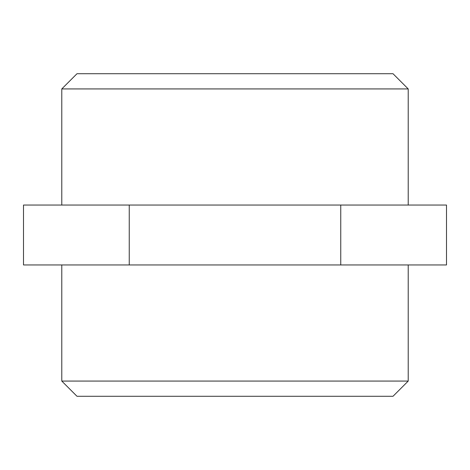 <?xml version="1.0" encoding="UTF-8"?>
<svg xmlns="http://www.w3.org/2000/svg" width="470" height="470" viewBox="0 0 470 470"><rect width="100%" height="100%" fill="white"/><g stroke="black" fill="none" stroke-linecap="round" stroke-linejoin="round"><path stroke-width="0.7" d="M76.986 396.275L393.014 396.275L408.219 381.07L61.782 381.07L76.986 396.275M408.219 88.93L393.014 73.725L76.986 73.725L61.782 88.93L408.219 88.93L408.219 205.049M23.5 205.049L446.5 205.049L446.5 264.951L23.5 264.951L23.5 205.049M129.25 264.951L129.25 205.049M340.75 264.951L340.75 205.049M61.782 264.951L61.782 381.07M408.219 264.951L408.219 381.07M61.782 88.93L61.782 205.049"/></g></svg>
